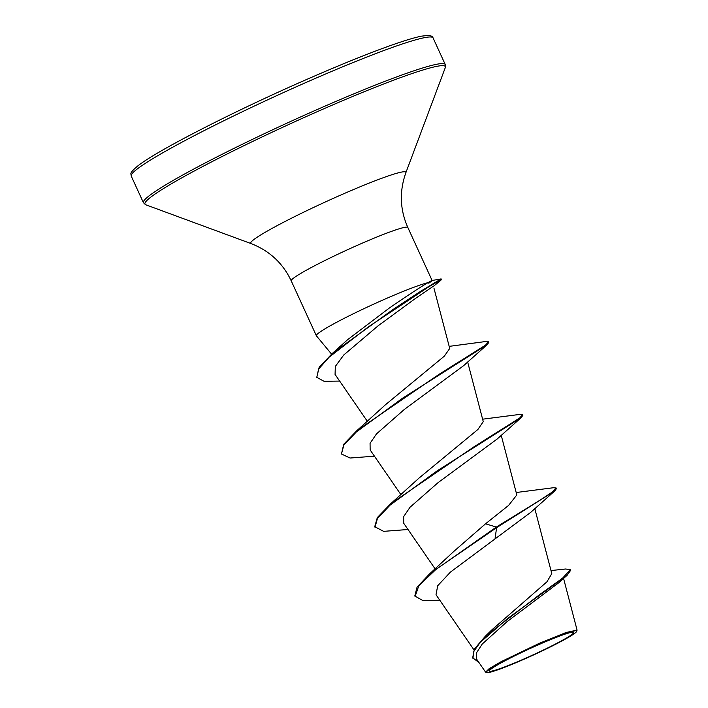 <?xml version="1.0" encoding="UTF-8"?>
<svg xmlns="http://www.w3.org/2000/svg" width="708" height="708" viewBox="0 0 708 708"><rect width="100%" height="100%" fill="white"/><g stroke="black" fill="none" stroke-linecap="round" stroke-linejoin="round"><path stroke-width="1.06" d="M539.372 644.369A46.339 3.513 -24.6 0 1 564.719 634.253A46.339 3.513 -24.6 0 1 567.568 637.35A46.339 3.513 -24.6 0 1 523.716 659.077A46.339 3.513 -24.6 0 1 496.644 665.423A46.339 3.513 -24.6 0 1 539.372 644.369M539.93 643.837A49.675 3.77 -24.6 0 1 576.701 631.368A49.675 3.77 -24.6 0 1 523.159 659.608A49.675 3.77 -24.6 0 1 486.626 672.6A49.675 3.77 -24.6 0 1 539.93 643.837M486.626 672.6L485.582 672.131L489.201 668.626L501.229 661.626L539.761 643.112L566.25 632.456L577.082 630.129L576.701 631.368M433.933 288.067L449.73 348.46L444.305 356.177L385.541 404.675L356.876 430.641L439.128 374.275L485.476 345.168L488.476 341.805L485.423 341.557L449.182 346.362M339.654 381.081L323.99 381.267L316.777 377.329L319.184 367.178L332.583 353.186L347.663 339.654L389.117 308.184C406.958 295.9 419.941 287.377 428.075 282.616A64.118 4.859 155.4 0 0 385.488 298.873A64.118 4.859 155.4 0 0 316.361 335.742A64.118 4.859 155.4 0 0 316.414 335.831L331.548 354.097M428.774 283.218C433.446 279.793 433.207 279.598 428.075 282.616M550.992 570.56L565.577 569.011L570.4 569.657L562.524 578.197L539.452 594.747L485.29 636.288L491.644 630.058L546.965 581.79L551.789 573.622L534.797 508.618M485.52 523.814L496.343 527.062L429.314 574.144L454.297 550.974L485.52 523.814L508.583 505.415L516.822 494.945L501.22 435.296M408.02 529.504L383.621 531.345L374.736 526.708L377.32 517.566L390.444 503.963L419.109 478.006L477.873 429.499L483.254 421.632L467.652 361.974M433.385 286.218L415.596 298.342L378.028 325.875L343.761 354.982L335.318 366.443L335.07 374.417L367.408 421.402M374.452 456.182L350.053 458.023L341.451 453.996L343.814 445.155L356.221 432.066L402.719 398.091L487.246 344.601L463.545 365.735L404.365 409.419L376.497 433.889L370.063 443.332L370.151 449.952L400.976 494.724M497.105 439.066L437.933 482.75L410.056 507.22L403.64 516.636L403.728 523.274L435.163 568.94M554.771 490.927L556.435 488.609L556.152 487.998L552.373 491.998L539.938 500.229L496.343 527.062L496.618 527.672L554.771 490.927L530.673 512.397L450.412 572.117L437.694 585.746L436.022 594.738L473.935 649.829M570.4 569.657L570.683 570.267L567.179 575.215L559.32 582.321L507.025 621.668L482.192 644.085L476.449 652.909L476.688 659.228L485.582 672.14M429.314 574.144L417.039 587.206L414.791 595.986L422.959 600.632L439.783 600.207M485.29 636.288L474.422 648.988L472.687 657.812L478.98 662.555M495.025 538.806L496.618 527.672L436.101 569.267L418.8 585.79L415.074 596.596M567.179 575.215L507.645 618.473L480.148 642.448L473.572 651.732L472.971 658.422M556.152 487.998L553.32 487.741L516.194 492.52M390.444 503.963L473.82 446.907L519.663 418.021L522.584 414.676L519.752 414.419L482.626 419.189M341.451 453.996L343.743 444.243L356.876 430.641M332.583 353.186L392.887 309.591L420.933 291.112L441.111 278.917L441.526 279.545L440.509 280.58L433.234 286.483M375.019 527.318L377.444 518.398L390.046 505.167L437.11 470.873L521.203 417.605L522.867 415.286L522.584 414.676M487.246 344.601L488.75 342.415L488.476 341.805M316.777 377.329L318.609 369.089L329.078 357.221L368.08 327.096L429.119 286.59L441.526 279.545M310.184 80.659A165.973 12.585 -24.6 0 1 433.057 37.905C432.738 36.515 431.101 35.683 428.154 35.4L421.499 36.161C415.03 37.444 405.534 40.285 392.993 44.666C370.24 52.675 342.123 63.985 308.635 78.606C235.215 110.554 156.096 151.043 137.476 166.194C127.998 174.257 131.617 173.593 131.237 176.088A165.973 12.585 -24.6 0 1 310.184 80.659M316.361 335.742L291.227 280.864C282.899 263.217 269.527 250.8 251.119 243.605L145.777 204.78L143.423 202.7A165.973 12.585 -24.6 0 1 322.37 107.271A165.973 12.585 -24.6 0 1 445.244 64.517L433.057 37.905M145.777 204.78A165.176 12.523 -24.6 0 1 323.034 109.138A165.176 12.523 -24.6 0 1 445.279 67.658L445.244 64.517M251.119 243.605A85.332 6.469 -24.6 0 1 342.69 194.204A85.332 6.469 -24.6 0 1 405.843 172.77L445.279 67.658M291.227 280.864A64.118 4.859 -24.6 0 1 360.363 243.994A64.118 4.859 -24.6 0 1 407.835 227.48C399.923 209.639 399.259 191.399 405.843 172.77M434.464 282.501L436.119 282.297M432.101 280.483L407.835 227.48M563.577 578.454L577.082 630.129M143.423 202.7L131.237 176.088M432.022 280.492L441.111 278.917M497.105 439.075L521.203 417.605"/></g></svg>
